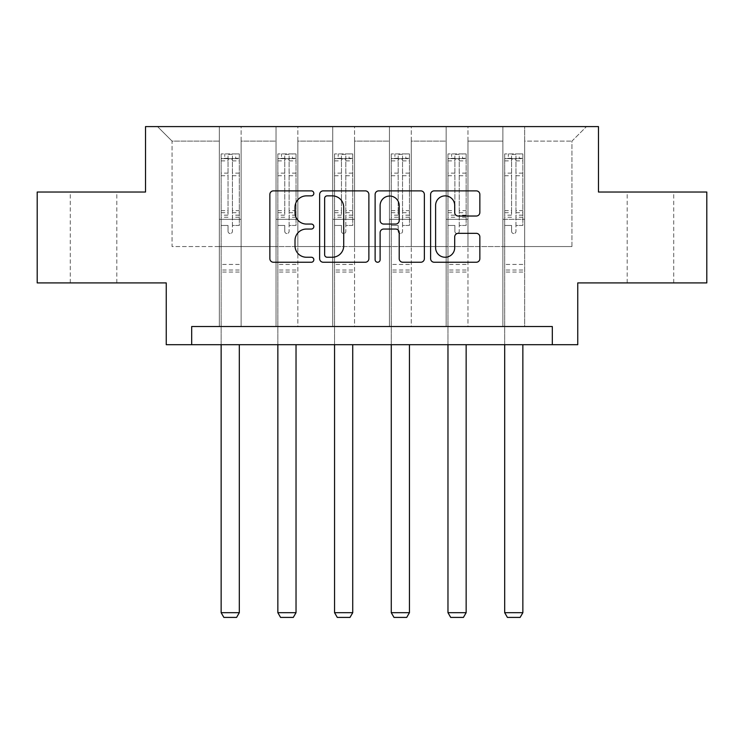 <?xml version="1.0" encoding="UTF-8"?>
<svg xmlns="http://www.w3.org/2000/svg" width="744" height="744" viewBox="0 0 744 744"><rect width="100%" height="100%" fill="white"/><g stroke="black" fill="none" stroke-linecap="round" stroke-linejoin="round"><path stroke-width="0.56" stroke-dasharray="3.72 2.79" d="M313.838 193.375A2.502 2.502 0 0 0 311.345 190.873L273.429 190.873A3.571 3.571 0 0 0 269.858 194.444L269.858 258.67A3.571 3.571 0 0 0 273.429 262.241L311.345 262.241A2.502 2.502 0 0 0 313.838 259.74A2.502 2.502 0 0 0 311.345 257.247L306.435 257.247A11.42 11.42 0 0 1 295.015 245.827L295.015 240.47A11.42 11.42 0 0 1 306.435 229.05L311.345 229.05A2.502 2.502 0 0 0 313.838 226.557A2.502 2.502 0 0 0 311.345 224.056L306.435 224.056A11.42 11.42 0 0 1 295.015 212.645L295.015 207.288A11.42 11.42 0 0 1 306.435 195.867L311.345 195.867A2.502 2.502 0 0 0 313.838 193.375M650.451 192.026L673.72 192.026L650.451 192.026M650.451 282.906L673.72 282.906L650.451 282.906M93.549 192.026L70.28 192.026L93.549 192.026M93.549 282.906L70.28 282.906L93.549 282.906M706.8 192.026L706.8 282.906L577.753 282.906L577.753 344.695L166.247 344.695L166.247 282.906L37.2 282.906L37.2 192.026L145.526 192.026L145.526 126.592L598.474 126.592L598.474 192.026L706.8 192.026M502.87 126.592L586.477 126.592L524.678 126.592L524.678 246.552L571.931 246.552L524.678 246.552L524.678 141.127L571.931 141.127L524.678 141.127L524.678 126.592L524.678 326.523L502.87 326.523L524.678 326.523L502.87 326.523L524.678 326.523L524.678 126.592L467.967 126.592L502.87 126.592L502.87 246.552L467.967 246.552L502.87 246.552L502.87 141.127L467.967 141.127L467.967 246.552L467.967 141.127L502.87 141.127L502.87 126.592L502.87 326.523L502.87 219.285L502.87 246.552L524.678 246.552L502.87 246.552L502.87 219.285L524.678 219.285L502.87 219.285L502.87 326.523L502.87 126.592M446.158 126.592L467.967 126.592L467.967 326.523L446.158 326.523L467.967 326.523L446.158 326.523L467.967 326.523L467.967 126.592L411.255 126.592L446.158 126.592L446.158 246.552L411.255 246.552L446.158 246.552L446.158 141.127L411.255 141.127L411.255 246.552L411.255 141.127L446.158 141.127L446.158 126.592L446.158 326.523L446.158 219.285L446.158 246.552L467.967 246.552L446.158 246.552L446.158 219.285L467.967 219.285L446.158 219.285L446.158 326.523L446.158 126.592M389.447 126.592L411.255 126.592L411.255 326.523L389.447 326.523L411.255 326.523L389.447 326.523L411.255 326.523L411.255 126.592L354.553 126.592L389.447 126.592L389.447 246.552L354.553 246.552L389.447 246.552L389.447 141.127L354.553 141.127L354.553 246.552L354.553 141.127L389.447 141.127L389.447 126.592L389.447 326.523L389.447 219.285L389.447 246.552L411.255 246.552L389.447 246.552L389.447 219.285L411.255 219.285L389.447 219.285L389.447 326.523L389.447 126.592M332.745 126.592L354.553 126.592L354.553 326.523L332.745 326.523L354.553 326.523L332.745 326.523L354.553 326.523L354.553 126.592L297.842 126.592L332.745 126.592L332.745 246.552L297.842 246.552L332.745 246.552L332.745 141.127L297.842 141.127L297.842 246.552L297.842 141.127L332.745 141.127L332.745 126.592L332.745 326.523L332.745 219.285L332.745 246.552L354.553 246.552L332.745 246.552L332.745 219.285L354.553 219.285L332.745 219.285L332.745 326.523L332.745 126.592M276.033 126.592L297.842 126.592L297.842 326.523L276.033 326.523L297.842 326.523L276.033 326.523L297.842 326.523L297.842 126.592L241.13 126.592L276.033 126.592L276.033 246.552L241.13 246.552L276.033 246.552L276.033 141.127L241.13 141.127L241.13 246.552L241.13 141.127L276.033 141.127L276.033 126.592L276.033 326.523L276.033 219.285L276.033 246.552L297.842 246.552L276.033 246.552L276.033 219.285L297.842 219.285L276.033 219.285L276.033 326.523L276.033 126.592M219.322 126.592L241.13 126.592L241.13 326.523L219.322 326.523L241.13 326.523L219.322 326.523L241.13 326.523L241.13 126.592L157.523 126.592L219.322 126.592L219.322 246.552L172.069 246.552L172.069 141.127L219.322 141.127L172.069 141.127L157.523 126.592L172.069 141.127L172.069 246.552L219.322 246.552L219.322 126.592L219.322 326.523L219.322 126.592M191.692 344.695L191.692 326.523L191.692 344.695L191.692 326.523L552.308 326.523L191.692 326.523L552.308 326.523L552.308 344.695M571.931 246.552L571.931 141.127L586.477 126.592L571.931 141.127L571.931 246.552M219.322 246.552L241.13 246.552L241.13 219.285L241.13 326.523L241.13 219.285L241.13 246.552L219.322 246.552L219.322 219.285L241.13 219.285L219.322 219.285L219.322 326.523L219.322 246.552M219.322 219.285L241.13 219.285L219.322 219.285M276.033 219.285L297.842 219.285L276.033 219.285M332.745 219.285L354.553 219.285L332.745 219.285M389.447 219.285L411.255 219.285L389.447 219.285M446.158 219.285L467.967 219.285L446.158 219.285M502.87 219.285L524.678 219.285L502.87 219.285M368.875 258.67L368.875 194.444A3.571 3.571 0 0 0 365.313 190.873L323.203 190.873A3.571 3.571 0 0 0 319.641 194.444L319.641 258.67A3.571 3.571 0 0 0 323.203 262.241L365.313 262.241A3.571 3.571 0 0 0 368.875 258.67M327.127 195.867A2.502 2.502 0 0 0 324.635 198.369L324.635 254.746A2.502 2.502 0 0 0 327.127 257.247L332.308 257.247A11.42 11.42 0 0 0 343.719 245.827L343.719 207.288A11.42 11.42 0 0 0 332.308 195.867L327.127 195.867M378.687 190.873L420.797 190.873A3.571 3.571 0 0 1 424.359 194.444L424.359 258.67A3.571 3.571 0 0 1 420.797 262.241L402.774 262.241A3.571 3.571 0 0 1 399.212 258.67L399.212 232.621A3.571 3.571 0 0 0 395.641 229.05L383.69 229.05A3.571 3.571 0 0 0 380.119 232.621L380.119 259.74A2.502 2.502 0 0 1 377.617 262.241A2.502 2.502 0 0 1 375.125 259.74L375.125 194.444A3.571 3.571 0 0 1 378.687 190.873M399.212 205.595A9.542 9.542 0 0 0 389.661 196.044A9.542 9.542 0 0 0 380.119 205.595L380.119 220.494A3.571 3.571 0 0 0 383.69 224.056L395.641 224.056A3.571 3.571 0 0 0 399.212 220.494L399.212 205.595M458.258 216.03L476.281 216.03A3.571 3.571 0 0 0 479.852 212.458L479.852 194.444A3.571 3.571 0 0 0 476.281 190.873L434.18 190.873A3.571 3.571 0 0 0 430.609 194.444L430.609 258.67A3.571 3.571 0 0 0 434.18 262.241L476.281 262.241A3.571 3.571 0 0 0 479.852 258.67L479.852 236.908A3.571 3.571 0 0 0 476.281 233.337L458.258 233.337A3.571 3.571 0 0 0 454.696 236.908L454.696 247.696A9.542 9.542 0 0 1 445.144 257.247A9.542 9.542 0 0 1 435.603 247.696L435.603 205.418A9.542 9.542 0 0 1 445.144 195.867A9.542 9.542 0 0 1 454.696 205.418L454.696 212.458A3.571 3.571 0 0 0 458.258 216.03M228.045 231.356A2.186 2.186 0 0 0 230.231 233.532A2.186 2.186 0 0 1 228.045 231.356L228.045 225.46L228.045 231.356M239.224 153.924L235.681 153.924L235.681 158.649L239.317 158.658L239.317 153.924L221.145 153.924L221.145 612.684L239.317 612.684L239.317 344.695M221.145 153.924L221.145 344.695M239.317 158.658L239.317 225.46L232.407 225.46L232.407 231.356A2.186 2.186 0 0 1 230.231 233.532A2.186 2.186 0 0 0 232.407 231.356L232.407 210.617L239.317 210.617M239.317 153.924L239.317 225.46L232.407 225.46L232.407 154.371L228.045 154.371L228.045 215.174L221.145 215.174M235.681 153.924L221.228 153.924M235.681 158.649L224.772 158.649L224.772 153.924M221.145 158.658L239.224 158.649M221.228 158.649L224.772 158.649M221.145 210.617L228.045 210.617L228.045 159.607C229.496 158.342 230.956 158.342 232.407 159.607L232.407 210.617M228.045 210.617L228.045 215.174M239.317 272.072L221.145 272.072M221.145 612.684L223.87 617.408L236.592 617.408L239.317 612.684M228.045 159.607L228.045 154.371M232.407 159.607L232.407 154.371M284.757 231.356A2.186 2.186 0 0 0 286.933 233.532A2.186 2.186 0 0 1 284.757 231.356L284.757 225.46L284.757 231.356M295.935 153.924L292.392 153.924L292.392 158.649L296.028 158.658L296.028 153.924L277.847 153.924L277.847 612.684L296.028 612.684L296.028 344.695M277.847 153.924L277.847 344.695M296.028 158.658L296.028 225.46L289.118 225.46L289.118 231.356A2.186 2.186 0 0 1 286.933 233.532A2.186 2.186 0 0 0 289.118 231.356L289.118 210.617L296.028 210.617M296.028 153.924L296.028 225.46L289.118 225.46L289.118 154.371L284.757 154.371L284.757 215.174L277.847 215.174M292.392 153.924L277.94 153.924M292.392 158.649L281.483 158.649L281.483 153.924M277.847 158.658L295.935 158.649M277.94 158.649L281.483 158.649M277.847 210.617L284.757 210.617L284.757 159.607C286.208 158.342 287.658 158.342 289.118 159.607L289.118 210.617M284.757 210.617L284.757 215.174M296.028 272.072L277.847 272.072M277.847 612.684L280.572 617.408L293.294 617.408L296.028 612.684M284.757 159.607L284.757 154.371M289.118 159.607L289.118 154.371M341.468 231.356A2.186 2.186 0 0 0 343.644 233.532A2.186 2.186 0 0 1 341.468 231.356L341.468 225.46L341.468 231.356M352.647 153.924L349.094 153.924L349.094 158.649L352.73 158.658L352.73 153.924L334.558 153.924L334.558 612.684L352.73 612.684L352.73 344.695M334.558 153.924L334.558 344.695M352.73 158.658L352.73 225.46L345.83 225.46L345.83 231.356A2.186 2.186 0 0 1 343.644 233.532A2.186 2.186 0 0 0 345.83 231.356L345.83 210.617L352.73 210.617M352.73 153.924L352.73 225.46L345.83 225.46L345.83 154.371L341.468 154.371L341.468 215.174L334.558 215.174M349.094 153.924L334.651 153.924M349.094 158.649L338.195 158.649L338.195 153.924M334.558 158.658L352.647 158.649M334.651 158.649L338.195 158.649M334.558 210.617L341.468 210.617L341.468 159.607C342.919 158.342 344.37 158.342 345.83 159.607L345.83 210.617M341.468 210.617L341.468 215.174M352.73 272.072L334.558 272.072M334.558 612.684L337.283 617.408L350.006 617.408L352.73 612.684M341.468 159.607L341.468 154.371M345.83 159.607L345.83 154.371M398.17 231.356A2.186 2.186 0 0 0 400.356 233.532A2.186 2.186 0 0 1 398.17 231.356L398.17 225.46L398.17 231.356M409.349 153.924L405.806 153.924L405.806 158.649L409.442 158.658L409.442 153.924L391.27 153.924L391.27 612.684L409.442 612.684L409.442 344.695M391.27 153.924L391.27 344.695M409.442 158.658L409.442 225.46L402.532 225.46L402.532 231.356A2.186 2.186 0 0 1 400.356 233.532A2.186 2.186 0 0 0 402.532 231.356L402.532 210.617L409.442 210.617M409.442 153.924L409.442 225.46L402.532 225.46L402.532 154.371L398.17 154.371L398.17 215.174L391.27 215.174M405.806 153.924L391.353 153.924M405.806 158.649L394.906 158.649L394.906 153.924M391.27 158.658L409.349 158.649M391.353 158.649L394.906 158.649M391.27 210.617L398.17 210.617L398.17 159.607C399.621 158.342 401.081 158.342 402.532 159.607L402.532 210.617M398.17 210.617L398.17 215.174M409.442 272.072L391.27 272.072M391.27 612.684L393.995 617.408L406.717 617.408L409.442 612.684M398.17 159.607L398.17 154.371M402.532 159.607L402.532 154.371M454.882 231.356A2.186 2.186 0 0 0 457.067 233.532A2.186 2.186 0 0 1 454.882 231.356L454.882 225.46L454.882 231.356M466.06 153.924L462.517 153.924L462.517 158.649L466.153 158.658L466.153 153.924L447.972 153.924L447.972 612.684L466.153 612.684L466.153 344.695M447.972 153.924L447.972 344.695M466.153 158.658L466.153 225.46L459.243 225.46L459.243 231.356A2.186 2.186 0 0 1 457.067 233.532A2.186 2.186 0 0 0 459.243 231.356L459.243 210.617L466.153 210.617M466.153 153.924L466.153 225.46L459.243 225.46L459.243 154.371L454.882 154.371L454.882 215.174L447.972 215.174M462.517 153.924L448.065 153.924M462.517 158.649L451.608 158.649L451.608 153.924M447.972 158.658L466.06 158.649M448.065 158.649L451.608 158.649M447.972 210.617L454.882 210.617L454.882 159.607C456.332 158.342 457.783 158.342 459.243 159.607L459.243 210.617M454.882 210.617L454.882 215.174M466.153 272.072L447.972 272.072M447.972 612.684L450.706 617.408L463.428 617.408L466.153 612.684M454.882 159.607L454.882 154.371M459.243 159.607L459.243 154.371M511.593 231.356A2.186 2.186 0 0 0 513.769 233.532A2.186 2.186 0 0 1 511.593 231.356L511.593 225.46L511.593 231.356M522.772 153.924L519.228 153.924L519.228 158.649L522.855 158.658L522.855 153.924L504.683 153.924L504.683 612.684L522.855 612.684L522.855 344.695M504.683 153.924L504.683 344.695M522.855 158.658L522.855 225.46L515.955 225.46L515.955 231.356A2.186 2.186 0 0 1 513.769 233.532A2.186 2.186 0 0 0 515.955 231.356L515.955 210.617L522.855 210.617M522.855 153.924L522.855 225.46L515.955 225.46L515.955 154.371L511.593 154.371L511.593 215.174L504.683 215.174M519.228 153.924L504.776 153.924M519.228 158.649L508.319 158.649L508.319 153.924M504.683 158.658L522.772 158.649M504.776 158.649L508.319 158.649M504.683 210.617L511.593 210.617L511.593 159.607C513.044 158.342 514.495 158.342 515.955 159.607L515.955 210.617M511.593 210.617L511.593 215.174M522.855 272.072L504.683 272.072M504.683 612.684L507.408 617.408L520.13 617.408L522.855 612.684M511.593 159.607L511.593 154.371M515.955 159.607L515.955 154.371M228.045 173.129L221.145 173.129M221.145 175.724L228.045 175.724M228.045 225.46L221.145 225.46L228.045 225.46M239.317 264.436L221.145 264.436M228.045 217.229L221.145 217.229M239.317 217.229L232.407 217.229M221.145 212.682L228.045 212.682M232.407 212.682L239.317 212.682M239.317 215.174L232.407 215.174M239.317 173.129L232.407 173.129M232.407 175.724L239.317 175.724M228.045 158.277L221.145 158.277M221.145 160.871L228.045 160.871M239.317 158.277L232.407 158.277M232.407 160.871L239.317 160.871M239.317 270.016L221.145 270.016M284.757 173.129L277.847 173.129M277.847 175.724L284.757 175.724M284.757 225.46L277.847 225.46L284.757 225.46M296.028 264.436L277.847 264.436M284.757 217.229L277.847 217.229M296.028 217.229L289.118 217.229M277.847 212.682L284.757 212.682M289.118 212.682L296.028 212.682M296.028 215.174L289.118 215.174M296.028 173.129L289.118 173.129M289.118 175.724L296.028 175.724M284.757 158.277L277.847 158.277M277.847 160.871L284.757 160.871M296.028 158.277L289.118 158.277M289.118 160.871L296.028 160.871M296.028 270.016L277.847 270.016M341.468 173.129L334.558 173.129M334.558 175.724L341.468 175.724M341.468 225.46L334.558 225.46L341.468 225.46M352.73 264.436L334.558 264.436M341.468 217.229L334.558 217.229M352.73 217.229L345.83 217.229M334.558 212.682L341.468 212.682M345.83 212.682L352.73 212.682M352.73 215.174L345.83 215.174M352.73 173.129L345.83 173.129M345.83 175.724L352.73 175.724M341.468 158.277L334.558 158.277M334.558 160.871L341.468 160.871M352.73 158.277L345.83 158.277M345.83 160.871L352.73 160.871M352.73 270.016L334.558 270.016M398.17 173.129L391.27 173.129M391.27 175.724L398.17 175.724M398.17 225.46L391.27 225.46L398.17 225.46M409.442 264.436L391.27 264.436M398.17 217.229L391.27 217.229M409.442 217.229L402.532 217.229M391.27 212.682L398.17 212.682M402.532 212.682L409.442 212.682M409.442 215.174L402.532 215.174M409.442 173.129L402.532 173.129M402.532 175.724L409.442 175.724M398.17 158.277L391.27 158.277M391.27 160.871L398.17 160.871M409.442 158.277L402.532 158.277M402.532 160.871L409.442 160.871M409.442 270.016L391.27 270.016M454.882 173.129L447.972 173.129M447.972 175.724L454.882 175.724M454.882 225.46L447.972 225.46L454.882 225.46M466.153 264.436L447.972 264.436M454.882 217.229L447.972 217.229M466.153 217.229L459.243 217.229M447.972 212.682L454.882 212.682M459.243 212.682L466.153 212.682M466.153 215.174L459.243 215.174M466.153 173.129L459.243 173.129M459.243 175.724L466.153 175.724M454.882 158.277L447.972 158.277M447.972 160.871L454.882 160.871M466.153 158.277L459.243 158.277M459.243 160.871L466.153 160.871M466.153 270.016L447.972 270.016M511.593 173.129L504.683 173.129M504.683 175.724L511.593 175.724M511.593 225.46L504.683 225.46L511.593 225.46M522.855 264.436L504.683 264.436M511.593 217.229L504.683 217.229M522.855 217.229L515.955 217.229M504.683 212.682L511.593 212.682M515.955 212.682L522.855 212.682M522.855 215.174L515.955 215.174M522.855 173.129L515.955 173.129M515.955 175.724L522.855 175.724M511.593 158.277L504.683 158.277M504.683 160.871L511.593 160.871M522.855 158.277L515.955 158.277M515.955 160.871L522.855 160.871M522.855 270.016L504.683 270.016M627.192 282.906L627.192 192.026M70.28 282.906L70.28 192.026M116.808 282.906L116.808 192.026M673.72 282.906L673.72 192.026"/><path stroke-width="1.12" d="M313.838 193.375A2.502 2.502 0 0 0 311.345 190.873L273.429 190.873A3.571 3.571 0 0 0 269.858 194.444L269.858 258.67A3.571 3.571 0 0 0 273.429 262.241L311.345 262.241A2.502 2.502 0 0 0 313.838 259.74A2.502 2.502 0 0 0 311.345 257.247L306.435 257.247A11.42 11.42 0 0 1 295.015 245.827L295.015 240.47A11.42 11.42 0 0 1 306.435 229.05L311.345 229.05A2.502 2.502 0 0 0 313.838 226.557A2.502 2.502 0 0 0 311.345 224.056L306.435 224.056A11.42 11.42 0 0 1 295.015 212.645L295.015 207.288A11.42 11.42 0 0 1 306.435 195.867L311.345 195.867A2.502 2.502 0 0 0 313.838 193.375M476.281 216.03A3.571 3.571 0 0 0 479.852 212.458L479.852 194.444A3.571 3.571 0 0 0 476.281 190.873L434.18 190.873A3.571 3.571 0 0 0 430.609 194.444L430.609 258.67A3.571 3.571 0 0 0 434.18 262.241L476.281 262.241A3.571 3.571 0 0 0 479.852 258.67L479.852 236.908A3.571 3.571 0 0 0 476.281 233.337L458.258 233.337A3.571 3.571 0 0 0 454.696 236.908L454.696 247.696A9.542 9.542 0 0 1 445.144 257.247A9.542 9.542 0 0 1 435.603 247.696L435.603 205.418A9.542 9.542 0 0 1 445.144 195.867A9.542 9.542 0 0 1 454.696 205.418L454.696 212.458A3.571 3.571 0 0 0 458.258 216.03L476.281 216.03M552.308 344.695L577.753 344.695L577.753 282.906L706.8 282.906L706.8 192.026L598.474 192.026L598.474 126.592L145.526 126.592L145.526 192.026L37.2 192.026L37.2 282.906L166.247 282.906L166.247 344.695L552.308 344.695L552.308 326.523L191.692 326.523L191.692 344.695M368.875 194.444A3.571 3.571 0 0 0 365.313 190.873L323.203 190.873A3.571 3.571 0 0 0 319.641 194.444L319.641 258.67A3.571 3.571 0 0 0 323.203 262.241L365.313 262.241A3.571 3.571 0 0 0 368.875 258.67L368.875 194.444M378.687 190.873L420.797 190.873A3.571 3.571 0 0 1 424.359 194.444L424.359 258.67A3.571 3.571 0 0 1 420.797 262.241L402.774 262.241A3.571 3.571 0 0 1 399.212 258.67L399.212 232.621A3.571 3.571 0 0 0 395.641 229.05L383.69 229.05A3.571 3.571 0 0 0 380.119 232.621L380.119 259.74A2.502 2.502 0 0 1 377.617 262.241A2.502 2.502 0 0 1 375.125 259.74L375.125 194.444A3.571 3.571 0 0 1 378.687 190.873M327.127 195.867A2.502 2.502 0 0 0 324.635 198.369L324.635 254.746A2.502 2.502 0 0 0 327.127 257.247L332.308 257.247A11.42 11.42 0 0 0 343.719 245.827L343.719 207.288A11.42 11.42 0 0 0 332.308 195.867L327.127 195.867M399.212 205.595A9.542 9.542 0 0 0 389.661 196.044A9.542 9.542 0 0 0 380.119 205.595L380.119 220.494A3.571 3.571 0 0 0 383.69 224.056L395.641 224.056A3.571 3.571 0 0 0 399.212 220.494L399.212 205.595M239.317 344.695L239.317 612.684L221.145 612.684L221.145 344.695M239.317 612.684L236.592 617.408L223.87 617.408L221.145 612.684M296.028 344.695L296.028 612.684L277.847 612.684L277.847 344.695M296.028 612.684L293.294 617.408L280.572 617.408L277.847 612.684M352.73 344.695L352.73 612.684L334.558 612.684L334.558 344.695M352.73 612.684L350.006 617.408L337.283 617.408L334.558 612.684M409.442 344.695L409.442 612.684L391.27 612.684L391.27 344.695M409.442 612.684L406.717 617.408L393.995 617.408L391.27 612.684M466.153 344.695L466.153 612.684L447.972 612.684L447.972 344.695M466.153 612.684L463.428 617.408L450.706 617.408L447.972 612.684M522.855 344.695L522.855 612.684L504.683 612.684L504.683 344.695M522.855 612.684L520.13 617.408L507.408 617.408L504.683 612.684"/></g></svg>
